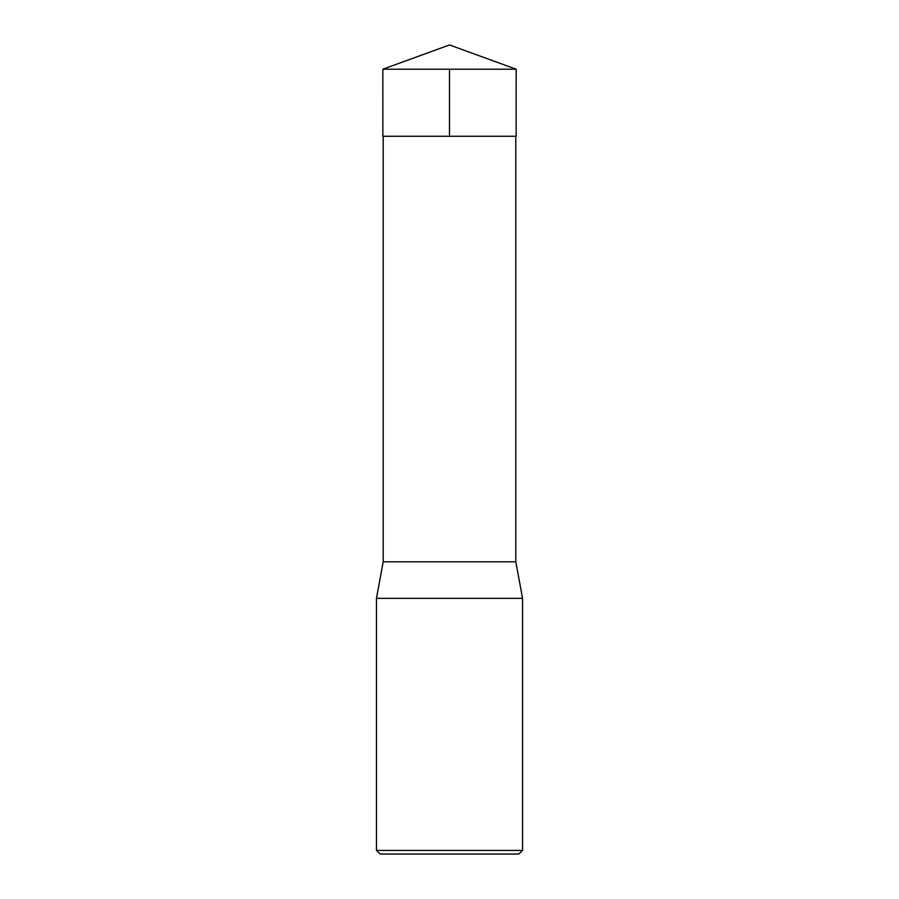 <?xml version="1.0" encoding="UTF-8"?>
<svg xmlns="http://www.w3.org/2000/svg" width="899" height="899" viewBox="0 0 899 899"><rect width="100%" height="100%" fill="white"/><g stroke="black" fill="none" stroke-linecap="round" stroke-linejoin="round"><path stroke-width="1.35" d="M376.445 850.398L522.555 850.398L522.555 598.352L376.445 598.352L376.445 850.398L380.097 854.05L518.903 854.05L522.555 850.398M515.801 136.266L515.801 561.819L383.199 561.819L376.445 598.352M516.161 69.212L382.839 69.212L382.85 136.266L516.15 136.266L516.161 69.212L449.5 44.95L382.839 69.212M449.5 69.212L449.5 136.266L382.85 136.266L382.839 69.212L449.5 44.95M383.199 136.266L383.199 561.819M515.801 561.819L522.555 598.352"/></g></svg>
